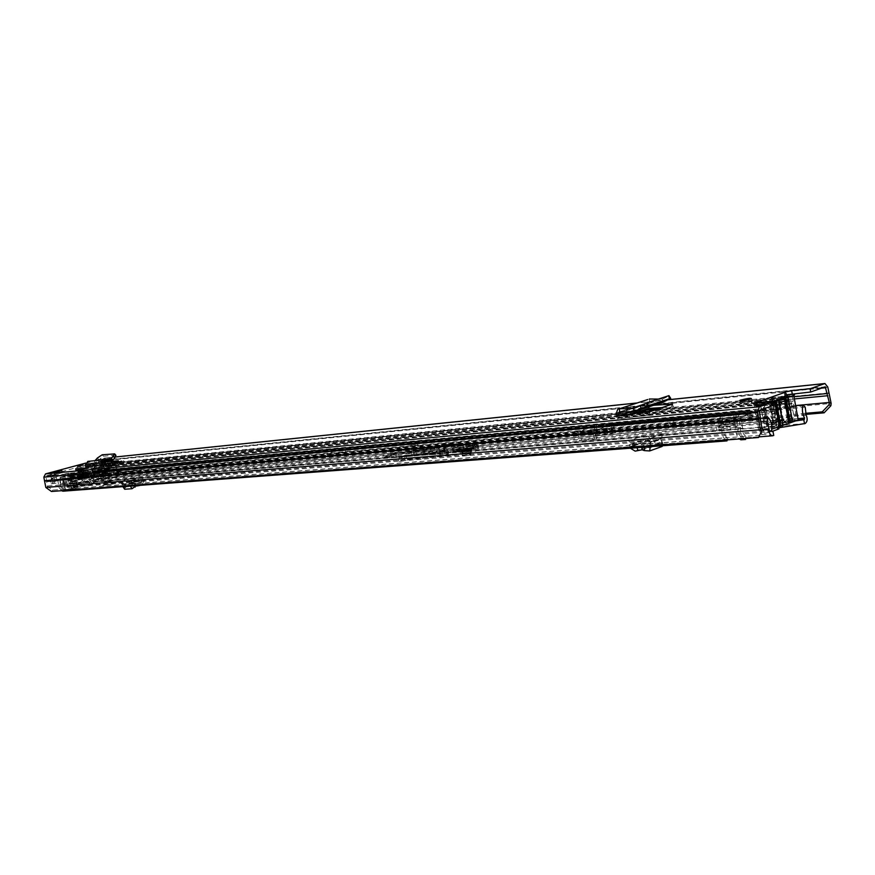 <?xml version="1.0" encoding="UTF-8"?>
<svg xmlns="http://www.w3.org/2000/svg" width="875" height="875" viewBox="0 0 875 875"><rect width="100%" height="100%" fill="white"/><g stroke="black" fill="none" stroke-linecap="round" stroke-linejoin="round"><path stroke-width="0.66" stroke-dasharray="4.38 3.28" d="M669.08 395.948L668.325 396.32L669.517 399.186M94.292 463.947L87.434 465.227L94.292 463.947L94.752 465.938L87.894 467.217L94.752 465.938M99.838 459.878L106.794 458.008L110.283 457.647L103.316 459.517M85.75 463.083L94.653 460.698M96.381 460.228L104.42 458.095L106.881 460.141L109.484 469.919L109.178 471.308L107.516 470.772L108.806 474.556L110.469 475.092L109.178 471.308M85.531 466.856L87.62 465.894L104.42 464.253M104.333 462.011L87.664 466.277L85.991 468.858L104.388 464.078M75.994 470.389L88.659 467.961M616.678 415.844L649.261 405.694L648.9 403.277L649.709 402.008L663.184 402.117M653.548 405.3L649.261 405.694L631.214 411.677M741.158 403.298C748.333 401.494 751.964 401.089 752.062 402.062L751.461 402.303C744.275 404.108 740.633 404.523 740.534 403.55L741.158 403.298M79.745 467.48L85.389 466.506L79.745 467.48M110.283 457.647L108.675 460.141L109.298 463.061L110.797 465.073L106.947 465.161L105.186 460.491L110.72 459.594L98.864 462.197L105.186 460.491L106.794 458.008M50.192 475.344L54.152 475.409L54.72 477.892L51.319 478.198L51.242 478.844L54.644 478.537L51.023 479.27L51.089 483.897L56.252 483.131L56.481 477.411L55.748 474.447L50.192 475.344L62.355 472.664L55.748 474.447L53.123 473.036M775.491 404.622L756.919 406.372L755.169 405.934L759.522 404.797L759.15 402.784M759.959 435.236L52.773 490.087L47.141 486.041L46.014 475.869L104.606 460.075L107.822 469.383L107.516 470.772M784.262 392.591L784.864 395.828L787.15 394.723M122.292 463.258L115.237 464.559L124.064 462.656L122.292 463.258L121.833 461.213M111.005 465.609L94.577 467.983L102.156 465.916L114.122 464.767L111.005 465.609L110.556 463.652L104.07 465.412L101.117 470.706L87.194 474.534L82.841 474.644L97.158 471.078L97.53 472.719L99.958 472.052L101.041 470.433L100.1 465.795L104.464 464.614L102.78 467.261L116.922 463.4L116.463 461.377M117.83 460.961L118.814 462.755L116.922 463.4M118.212 462.656L108.117 463.641M78.236 471.931L77.984 470.838L83.245 470.575L78.236 471.931L83.945 471.406L83.694 470.302L88.966 470.039L83.945 471.406M83.245 470.575L88.966 470.039M662.134 407.575L673.662 406.962L649.272 415.144L617.203 418.895L647.445 408.887M48.048 487.134L46.736 488.523M805.744 414.411L110.469 475.092M805.328 413.339L108.806 474.556M51.461 491.477L52.773 490.087M98.427 460.261L98.864 462.197M101.905 459.9L102.342 461.858M50.094 473.288L52.5 475.245L52.85 483.416L56.252 483.131M58.614 471.559L58.953 472.981M61.895 470.673L62.355 472.664M51.319 478.198L50.75 475.727M54.152 475.409L53.594 475.027M54.644 478.537L54.72 477.892M54.414 478.964L54.491 483.613M51.089 483.897L52.85 483.416M110.72 459.594L111.661 463.378L107.811 463.466L107.231 459.944M107.308 465.412L108.369 468.202L111.869 467.873L110.797 465.073M108.172 463.728L110.031 467.742L108.369 468.202M110.031 467.742L113.531 467.414L111.661 463.378M113.531 467.414L111.869 467.873M789.359 417.255C791.066 415.1 791.066 412.672 789.348 409.959L787.555 404.523L787.653 396.616L784.809 396.889L784.864 395.828L760.342 404.731L761.031 402.609M760.342 404.731L764.159 404.961L767.047 411.917L767.342 417.998C766.752 421.619 767.616 423.773 769.912 424.462L778.094 421.498M762.442 402.467L764.159 404.961L775.589 400.892M784.842 396.058L785.805 393.137M779.866 420.842L787.916 417.856M788.955 417.473L786.111 417.725C788.211 415.833 788.342 413.328 786.516 410.211L784.711 404.786L784.809 396.889L761.316 405.223L764.203 412.18L764.498 418.25C763.908 421.859 764.772 424.014 767.08 424.692L786.111 417.725M110.884 459.058L87.828 461.387L87.62 465.894L85.859 466.255M104.727 461.77L94.719 462.777L96.567 461.814L95.288 460.337L94.511 460.731L94.719 462.777L88.036 463.444L104.77 461.77M115.675 455.066L103.425 456.258L96.567 461.814L112.842 460.173M77.984 470.838L83.694 470.302M75.644 468.858L82.939 468.508M650.038 411.611L649.272 415.144M673.662 406.962L671.759 404.37M619.216 415.592L618.308 418.436L617.203 418.895M649.294 406.7L649.272 405.727M658.427 399.077L662.408 399.109L663.348 402.062M633.587 408.559L662.375 399.12L668.325 396.32M662.408 399.109L663.031 402.128L634.211 411.644M649.327 399.011L649.709 402.008L619.741 411.819M646.877 405.913L646.472 403.364L647.784 399.514M616.798 415.702L648.67 405.748M775.031 402.139L773.938 402.587C766.938 405.191 748.322 407.247 754.228 404.775L760.058 403.036L764.597 427.525L758.778 429.319C756.809 431.069 761.152 431.014 771.794 429.166M764.597 427.525L778.673 421.892C785.575 419.792 792.017 418.742 798 418.742M776.792 422.997L772.319 398.716L787.216 394.877M780.708 425.37L786.866 423.478L785.127 422.68L791.897 420.153L787.434 395.817L765.494 401.319L767.419 402.008L760.517 404.447L764.072 404.108L770.973 401.658L773.664 405.147L779.581 403.812L780.336 399.766M771.903 426.573L773.073 421.509L772.516 420.536L778.947 419.333L781.692 422.931L770.558 425.348C768.523 426.223 768.972 426.639 771.903 426.573L765.089 429.122L768.644 428.827L778.225 425.841M767.309 426.53L762.781 402.084L760.058 403.036M772.319 398.716L769.65 399.656L774.145 423.992M785.127 422.68L782.567 419.442L779.559 403.047M782.567 419.442L783.431 420.208L782.666 420.591L776.705 421.608L773.664 405.147M762.781 402.084L769.65 399.656M781.692 422.931L789.502 420.35M789.928 420.317L791.897 420.153M775.578 426.245L776.705 421.608M764.072 404.108L768.644 428.827M773.073 421.509L770.12 405.486L767.419 402.008M760.517 404.447L765.089 429.122M777.153 398.562L776.016 403.386L769.628 404.906L770.12 405.486M788.353 420.448L783.902 396.167M776.016 403.386L778.947 419.333M414.903 447.388L399.427 450.505L329.766 456.553L327.655 456.039C331.953 454.245 337.892 452.845 345.472 451.839L415.352 445.594C418.053 445.375 418.895 445.594 417.889 446.239L414.903 447.388M414.367 444.795L398.891 447.923L329.252 454.103L327.13 453.6C331.428 451.817 337.367 450.428 344.958 449.411L414.816 443.034C417.517 442.816 418.359 443.013 417.353 443.658L414.367 444.795M595.284 435.433L610.477 434.131L609.427 428.772L610.881 424.911L613.452 423.992L594.628 430.806L574.777 432.272L596.345 425.567L594.234 430.128L595.284 435.433L612.38 433.486L611.341 428.127L596.148 429.494L614.075 427.241L595.208 433.759L575.422 435.509L596.258 429.198M744.133 438.616C741.42 436.012 740.217 432.272 740.534 427.394L739.222 420.886C737.822 417.495 738.183 415.023 740.283 413.47L748.967 410.386L79.012 472.303L85.553 475.694L93.264 474.895L106.575 471.198L101.992 471.559L103.272 470.827L106.236 465.741L110.688 463.641L111.136 465.609L103.458 467.305L100.505 472.38L98.831 473.714L91.831 474.338L93.352 473.025L96.272 467.523L103.786 465.478L105.602 472.052L105.295 477.498L106.433 479.041L775.556 422.866C777.82 418.819 777.864 414.367 775.688 409.511L106.881 470.75C108.719 473.714 108.566 476.481 106.433 479.041M116.353 470.269C109.659 471.253 104.398 472.522 100.592 474.053L124.655 472.259L136.828 469.777L140.667 468.42L139.366 468.169L116.353 470.269L116.812 472.27L141.137 470.477L125.125 474.327L101.052 476.066C104.858 474.523 110.108 473.255 116.812 472.27M102.375 471.417L102.441 473.539L107.034 473.189L93.723 476.897L86.341 477.903L79.833 474.523L76.147 475.169L75.688 473.167L71.509 473.55L74.342 472.784L66.588 473.495L74.266 476.7L91.383 472.38L93.198 468.508L94.653 469.656M102.823 473.397L104.738 471.997L107.702 466.9L111.136 465.609M748.967 410.386L751.384 411.009L757.98 416.336L775.972 409.828L779.756 400.903L781.572 398.803L790.158 395.806C792.192 396.211 793.166 398.103 793.067 401.483L794.15 407.827C796.327 412.738 796.283 417.233 794.041 421.312L789.381 421.706C791.634 417.637 791.678 413.153 789.502 408.242L788.419 401.931C788.517 398.552 787.544 396.659 785.509 396.266L771.706 397.622C773.741 398.016 774.714 399.897 774.616 403.244L775.688 409.511M731.084 418.447L752.062 413.973C754.425 412.694 752.795 412.278 747.173 412.716L690.692 417.867C682.019 418.873 675.194 420.361 670.239 422.33C668.183 423.456 669.616 423.839 674.538 423.467L731.084 418.447L731.686 421.662L675.128 426.573C670.206 426.934 668.773 426.541 670.83 425.403C675.784 423.423 682.598 421.936 691.283 420.941L747.775 415.898C753.397 415.472 755.027 415.898 752.664 417.189L731.686 421.662M740.906 416.784L736.225 417.2L737.887 428.641C737.723 432.589 738.828 435.225 741.191 436.548L745.872 436.188C743.509 434.853 742.405 432.217 742.569 428.247L740.906 416.784L749.798 413.634L756.219 419.005L758.592 419.606L776.573 413.055L778.378 410.955L782.173 402.019L790.453 399.066L793.822 415.22L792.706 418.742L788.047 419.147L789.381 421.706M78.52 472.391L75.688 473.167M592.134 430.97L592.736 434.044L577.544 435.356L576.942 432.316M740.283 413.47L735.492 413.908L735.777 418.939L722.127 420.142L722.455 418.425L736.225 417.2L735.612 413.897C733.502 415.45 733.141 417.911 734.541 421.291L735.853 427.777C735.536 432.655 736.739 436.384 739.452 438.966M741.191 436.548L740.884 439.819M745.872 436.188L745.653 438.495M792.706 418.742L794.041 421.312M788.047 419.147L789.108 413.514L785.4 396.277C787.248 396.561 788.244 398.267 788.353 401.384L774.78 402.686L774.67 405.081L788.244 403.802L788.353 401.384M93.198 468.508L95.823 465.566L103.611 463.488L106.083 466.9L106.881 470.75M74.342 472.784L82.239 476.175L98.372 471.745L101.992 466.145L104.464 464.592M107.023 465.992L106.575 464.034L110.688 463.641M790.355 399.087L771.903 400.87L772.855 402.106L772.734 404.512L786.319 403.222L785.127 396.342L789.775 395.883M774.78 402.686C774.67 399.58 773.686 397.895 771.827 397.611L775.294 414.739L774.233 420.328L775.556 422.866M774.233 420.328L105.295 477.498M106.444 464.078L106.881 466.014M70.262 474.753L69.442 476.547L75.152 478.866L91.831 474.338L91.383 472.38L98.372 471.745M727.07 439.917L727.3 437.631L63.23 489.191L60.528 484.466L59.347 477.564L67.233 475.442L69.442 476.547M71.509 473.55L71.969 475.541L75.655 474.895L82.13 478.264L98.831 473.714M61.644 490.7L58.975 487.364L57.783 480.091C56.634 478.078 57.006 476.569 58.888 475.584L66.588 473.495M725.55 440.027C722.837 437.467 721.634 433.77 721.952 428.936L720.65 422.494C719.261 419.147 719.611 416.708 721.722 415.166L58.888 475.584M63.23 489.191L62.88 491.192M727.3 437.631C724.927 436.319 723.833 433.705 723.997 429.778L721.722 415.166L735.492 413.908C733.523 415.242 733.086 417.55 734.18 420.831L734.923 424.244L729.783 426.103L716.111 427.252L721.263 425.403L734.923 424.244M721.263 425.403L720.519 422.023C719.425 418.764 719.862 416.478 721.842 415.155L722.345 418.436L59.347 477.564M71.969 475.541L76.147 475.169M82.173 476.186L75.239 476.809L75.688 478.778L82.633 478.177M81.353 476.066L74.266 476.7L73.456 478.483L80.544 477.87M99.039 471.22L91.886 471.877L93.352 473.025L100.505 472.38M103.698 465.5L771.903 400.87L771.312 397.709L740.02 400.794M729.783 426.103L730.406 429.406L735.536 427.536C737.384 426.278 737.8 424.113 736.772 421.05L735.777 418.939M722.127 420.142L723.111 422.231C724.139 425.272 723.723 427.427 721.875 428.673L716.734 430.533L716.111 427.252M730.406 429.406L716.734 430.533M788.244 403.802L788.791 404.764L793.603 403.036L780.041 404.316L775.217 406.033L774.67 405.081M786.319 403.222C786.428 406.142 787.336 407.728 789.064 408.013L794.183 406.197L793.603 403.036M794.183 406.197L780.62 407.455L775.491 409.248L772.734 404.512M780.62 407.455L780.041 404.316M578.102 435.247L593.502 434.12L578.134 435.236M577.533 432.316L580.256 434.787L581.317 440.136L579.37 440.792L578.32 435.433M593.502 434.12L594.562 439.534L596.509 438.867L595.448 433.464L592.714 430.97M596.509 438.867L581.317 440.136M594.562 439.534L579.37 440.792M596.148 429.494L597.188 434.787M610.477 434.131L612.38 433.486M85.083 473.08L86.242 478.155L85.083 473.08L87.817 472.292L82.852 473.452L84.022 478.516L93.592 475.88L86.844 477.4L85.684 472.347L81.681 473.353L82.37 473.244L83.541 478.297L78.291 479.686L77.58 474.556L79.898 474.108L78.619 474.436L79.789 479.511L71.892 481.808L79.089 480.091L81.9 479.106L80.741 474.053L81.911 479.117L80.73 474.031L77.919 474.994L80.434 474.272M86.844 477.4L84.252 478.275L83.092 473.222L82.338 473.255L83.541 478.297M91.962 469.033L70.295 474.906L91.962 469.033M86.45 478.089L84.897 473.058L82.852 473.452M71.925 483.678L60.189 484.652L60.681 482.934L72.406 481.95L71.925 483.678L72.931 487.069L76.147 488.698L77.973 484.641L74.561 480.594L75.239 478.166L79.012 477.148L83.092 481.141L104.333 475.256L93.275 475.814L70.941 481.972L83.092 481.141M76.147 488.698L64.389 489.606L68.556 485.406L63.481 482.519L75.228 481.534M77.963 484.608L68.469 485.002M118.048 470.925L118.606 474.348L116.583 477.4L104.595 478.417L106.608 475.398L106.061 472.008L118.048 470.925L116.244 467.261L104.267 468.387L103.906 466.758L102.156 465.916M109.495 477.641L108.128 471.614L108.544 469.82L109.561 468.738L112.995 467.808L114.527 469.58L114.352 470.728L102.386 471.822L102.561 470.684L101.041 468.923L97.617 469.853L96.195 472.697L97.552 478.658L109.495 477.641L105.777 479.292L93.855 480.288L97.552 478.658M114.122 464.767L115.883 465.609L116.244 467.261M115.883 465.609L103.906 466.758M60.681 482.934L60.222 480.441L71.958 479.423L71.553 477.75L72.8 476.066L76.027 475.18L75.567 473.178L82.228 471.362L78.302 471.723L71.652 473.539L75.567 473.178M71.958 479.423L72.406 481.95M80.423 474.283L81.594 479.358L86.242 478.155M84.022 478.516L86.067 478.122M84.252 478.275L83.038 473.244M83.508 478.319L84.197 478.308M78.827 474.392L79.986 479.467L81.058 479.172L78.739 479.631M76.202 480.331L75.042 475.256L78.619 474.436M78.488 479.609L77.317 474.545L74.222 475.475L75.392 480.55M83.092 473.222L84.853 472.577L86.013 477.619M70.941 481.972L69.355 475.07L91.7 468.989L93.275 475.814M103.414 478.297L102.025 472.216L103.753 475.606L103.414 478.297L104.595 478.417M92.411 476.306L93.855 480.288M95.134 475.552L93.723 469.394L93.111 471.023L92.641 468.967L93.57 468.716L91.7 468.989M94.577 467.983L93.723 469.394L93.57 468.716M104.267 468.387L106.061 472.008M93.231 479.861L105.153 478.855L104.333 475.256M101.992 474.502L101.609 472.861L106.291 472.5L94.434 475.825L87.686 476.689L88.069 478.352L101.992 474.502L106.542 474.086L105.514 472.773M87.686 476.689L101.609 472.861M117.436 475.322L117.009 471.712L115.795 471.012L116.484 475.88L120.838 475.027L118.18 475.737L117.086 470.936L115.402 471.089M74.43 482.409L75.556 487.287L77.219 487.167L76.092 482.278L73.445 482.989L73.227 483.831L76.552 483.558L77.208 486.413L73.872 486.675L75.556 487.287M73.872 486.675L73.227 483.831M87.194 474.534L82.228 471.362M105.153 478.855L105.777 479.292M114.352 470.728L113.323 474.775L116.583 477.4M71.291 482.136L68.348 478.658L80.117 477.63M75.042 475.256L74.222 475.475M85.684 472.347L84.853 472.577M76.027 475.18L72.111 475.53L76.355 474.37L68.513 475.081L71.542 476.886L71.072 474.841L69.234 475.136L70.831 482.038M71.072 474.841L92.641 468.967M71.094 482.07L69.508 475.158M106.608 475.398L118.606 474.348M108.128 471.614L96.195 472.697M112.941 467.819L100.975 468.934M97.617 469.853L109.561 468.738M94.434 475.825L92.619 477.936L88.069 478.352M116.484 475.88L118.18 475.737M102.834 468.661L98.864 469.033L97.158 471.078L101.117 470.706M100.1 465.795L104.07 465.412M99.925 466.823L98.864 469.033M110.556 463.652L106.728 464.023M113.323 474.775L103.753 475.606M78.728 477.203L63.492 479.194L75.239 478.166M72.931 487.069L61.195 487.998L64.389 489.606M60.189 484.652L61.195 487.998M68.513 475.081L61.064 477.116L72.8 476.066M78.302 471.723L80.839 473.966L84.766 473.605M63.492 479.194L62.814 481.6L63.481 482.519M63.984 482.683L65.417 488.862M61.064 477.116L59.828 478.778L60.222 480.441M70.131 475.103L71.717 482.016M68.348 478.658L66.959 478.242M81.058 479.172L79.898 474.108M79.581 474.162L80.752 479.227M92.695 468.967L93.166 471.166L101.041 470.433L102.517 467.228M97.53 472.719L80.916 477.269L79.483 476.372L71.684 477.061L73.38 477.925L92.411 472.741L93.166 471.166M71.127 474.841L71.597 476.875L79.483 476.372M80.861 479.391L79.691 474.316L80.85 479.402M83.88 473.167L85.05 478.242M81.966 473.539L83.125 478.603M108.544 469.82L96.611 470.914M113.488 468.016L101.522 469.131M117.086 470.936L118.836 470.739L119.908 475.475M120.838 475.027L120.411 471.406L118.836 470.739M77.219 487.167L77.963 487.145L76.902 482.475L76.552 483.558M76.869 482.398L76.092 482.278M77.963 487.145L74.441 487.298M83.639 476.536L83.256 474.884L80.839 473.966M114.527 469.58L102.561 470.684M63.077 479.653L74.823 478.636M74.561 480.594L62.814 481.6M71.652 473.539L72.111 475.53M59.828 478.778L71.553 477.75M76.355 474.37L69.07 475.191M79.209 476.055L76.923 474.48M83.103 478.581L81.933 473.517M83.048 473.419L84.219 478.483M76.584 483L77.744 487.047M116.911 469.667L104.934 470.772M116.473 482.191L113.247 483.973L109.353 482.77L116.473 482.191L102.43 485.428L109.353 482.77M88.025 485.297L81.736 486.347L88.025 485.297M469.919 454.934C465.117 456.181 462.612 456.498 462.416 455.886L463.531 455.438C468.322 454.202 470.816 453.884 471.012 454.497L469.919 454.934M71.236 486.227L69.945 485.92L90.88 480.112L89.338 478.023L88.703 474.917C89.895 472.598 89.327 471.144 86.997 470.542L69.573 475.256C67.408 476.864 67.419 478.494 69.617 480.156L70.416 483.252L69.88 485.625L68.666 486.019L70.82 488.764L71.794 488.688L71.236 486.227L67.386 487.342L66.795 482.42L64.389 479.084L63.219 481.228L760.473 421.739M795.605 405.672L95.517 470.575L94.861 474.688L96.37 479.292L92.181 480.408L92.739 482.847L91.744 482.923L88.047 478.133L87.413 475.027C88.605 472.719 88.036 471.264 85.706 470.662L68.294 475.377C66.128 476.973 66.15 478.603 68.337 480.266L69.136 483.361L68.6 485.723M92.739 482.847L93.417 482.705L92.859 480.277M95.517 470.575L97.409 471.855L98.055 476.678C99.378 478.898 99.006 480.583 96.928 481.731L93.417 482.705M778.925 428.87L777.186 428.345L778.728 427.809M773.741 435.444L761.491 434.23L772.516 431.277M71.061 486.325L71.63 488.786L67.539 489.88C65.428 489.606 64.498 488.283 64.783 485.887L63.219 481.228M120.334 481.512L121.877 484.006L128.406 481.819L127.827 479.27L120.334 481.512L131.316 480.32L132.584 482.716L143.806 479.566L144.069 480.998L141.652 485.133L140.777 485.286M128.406 481.819L133.416 480.408L143.806 479.566M121.877 484.006L128.975 483.448L129.369 480.791M132.584 482.716L128.975 483.448M648.08 439.02L650.475 442.236L645.006 443.33L636.333 444.106L635.6 440.322L648.08 439.02L663.458 433.628L662.058 433.552L661.894 437.38L646.942 438.495L647.423 440.541C648.397 443.581 650.158 445.025 652.684 444.894L655.419 444.38L654.434 440.672L651.7 441.197L650.387 440.114L649.895 438.058L646.22 434.766L628.622 440.891L632.319 444.216L632.811 446.294L634.134 447.398L641.594 445.955L644.995 447.081M636.333 444.106L629.355 444.653L646.942 438.495M650.475 442.236L662.55 437.97L663.458 433.628M661.894 437.38L662.55 437.97M83.136 483.197L89.403 482.147L83.136 483.197M462.842 452.113C467.644 450.866 470.137 450.548 470.323 451.15L469.23 451.587C464.428 452.823 461.923 453.152 461.738 452.55L462.842 452.113M112.12 480.419L103.983 482.311L108.237 480.736L112.12 480.419L110.491 481.742L108.314 481.075L104.048 482.606L112.197 480.758M127.827 479.27L132.836 477.859L130.878 483.328L125.552 484.291L123.058 486.631M131.316 480.32L143.227 476.995L132.836 477.859M771.761 431.244L760.736 430.161L768.042 428.597L778.181 424.823L776.442 424.32L787.675 422.122M790.191 421.75L795.277 420.984M92.181 480.408L90.88 480.112M635.6 440.322L628.622 440.891M662.058 433.552L646.22 434.766M760.736 418.305L64.389 479.084M805.219 407.181L97.409 471.855M778.181 424.823L778.641 427.328M768.042 428.597L768.797 432.677M138.775 480.998L138.195 478.428M131.228 480.878L141.608 480.047L143.227 476.995M141.608 480.047L141.258 482.519L139.202 482.88L139.573 485.373M136.325 485.625L135.68 483.503L139.202 482.88M134.302 485.778L133.787 484.98L135.68 483.503L125.552 484.291L126.328 486.817L125.234 484.444L135.341 483.667L136.227 485.636M133.787 484.98L132.431 485.92M124.381 488.994L125.169 487.856L123.791 485.745M136.412 486.052L126.328 486.817L125.169 487.856M133.416 480.408L133.667 481.83L131.261 485.92L129.216 486.281L128.822 483.689M129.216 486.281L126.284 486.817M653.909 437.927L653.188 434.186M662.616 445.747L659.236 443.691L658.777 439.873L654.434 440.672M659.291 443.68L655.419 444.38M642.141 449.783L659.236 443.691L659.258 439.939L641.594 445.955L641.769 447.333M661.227 444.555L661.741 441L659.258 439.939L642.108 446.009L642.119 447.3M661.741 441L662.747 442.827L652.531 446.512M637.087 447.683L636.869 446.884M629.355 444.653L630.383 448.197M444.675 449.859L443.702 445.123L439.786 446.392L444.073 444.423L443.702 445.123L445.408 444.795L446.381 449.531L439.731 451.413L411.895 454.617C402.248 456.192 396.998 456.498 396.134 455.525L384.727 457.384L393.684 457.658L423.642 454.978L448.383 453.939L440.289 455.853L404.567 459.342L398.508 460.983C397.709 461.923 400.859 461.562 407.947 459.9L460.305 454.344L475.869 451.128L478.997 449.903L477.805 448.963L464.341 449.072L453.206 451.872L452.397 447.912L462.547 445.156L450.887 446.327L443.297 448.164L449.553 446.458L439.983 447.344L440.333 451.281M458.752 448.328C467.228 445.627 480.791 444.555 471.734 447.333C463.105 450.089 449.597 451.106 458.752 448.328M460.173 450.702C452.331 453.086 463.914 452.233 471.297 449.87C479.073 447.475 467.436 448.372 460.173 450.702M461.912 452.156C468.3 450.527 471.581 450.111 471.778 450.909L470.181 451.544C463.772 453.173 460.48 453.589 460.283 452.791L461.912 452.156M446.381 449.531L454.191 449.334L444.106 452.08L455.164 449.312L454.18 444.533L451.172 444.642L450.712 445.452L459.211 444.642L459.397 445.517M464.341 449.072L463.269 445.211L452.397 447.912M455.164 449.312L463.356 449.105L453.206 451.872M387.844 456.52L385.197 456.761L384.869 457.516L390.152 454.475L393.028 454.486L393.684 457.658M387.537 456.148L385.591 457.067M390.972 454.77L391.333 455.273L395.675 453.316L396.134 455.525M396.058 452.747L394.833 452.845L395.292 452.255L396.058 452.747C398.234 453.195 403.288 452.758 411.228 451.434L415.756 450.778L416.423 453.972M454.191 449.334L453.206 444.555L444.73 444.292L453.206 444.555M449.837 444.773L440.125 445.703L439.808 446.491L449.378 445.583L452.506 444.062M449.378 445.583L449.553 446.458M450.887 446.327L450.712 445.452M463.356 449.105L462.547 445.156M466.933 449.006L466.255 445.681L463.564 445.288M477.805 448.963L477.127 445.627L466.255 445.681L466.955 449.006M404.567 459.342L405.07 455.984L401.548 456.061C398.289 457.341 399.798 457.319 406.077 455.995L459.9 450.166L460.305 454.344M407.947 459.9L406.087 456.564C403.419 457.297 396.878 458.095 399.23 457.231L401.308 456.564L402.413 459.736M394.811 452.845L390.513 453.698L390.152 454.475M385.197 456.761L390.513 453.698L444.161 449.837C450.341 449.444 448.623 450.177 439.031 452.014L404.491 455.481M459.9 450.166C469.142 449.225 483.164 444.916 476.405 445.112L463.159 445.233M453.469 444.03L459.637 443.822L460.217 444.347L454.18 444.533M406.077 455.995L406.087 456.564M401.548 456.061L439.611 452.528L440.289 455.853M398.508 460.983L399.23 457.231L404.567 455.47L439.108 452.003L439.611 452.528L447.705 450.625L448.383 453.939M451.172 444.642L459.528 443.844L459.211 444.642L460.119 444.467L459.637 443.822L453.589 444.008M460.141 452.069C457.395 452.244 457.122 451.894 459.32 451.03L471.242 448.514L473.594 448.689C471.625 450.012 467.141 451.139 460.141 452.069M462.536 451.303L470.006 449.586L468.88 449.269L461.42 450.986L462.536 451.303M469.787 453.72L462.328 455.448L470.914 454.048L469.787 453.72M668.238 399.777L637.033 403.014M104.42 458.095L115.445 456.958L104.081 458.161M759.97 410.178L46.014 475.869M825.169 386.838L104.53 460.086M102.78 467.261L85.991 468.858M756.919 406.372L756.306 403.058M761.753 427.47L47.141 486.041L45.817 487.43M795.594 405.573L107.822 469.383L109.484 469.919L831.152 403.43M829.008 393.312L107.822 463.881M828.844 392.886L107.68 463.619M827.783 387.045L106.881 460.141M794.38 398.934L106.706 465.347M793.986 396.769L106.017 464.078M821.505 388.15L105.23 460.589M760.648 420.241L46.353 481.797M760.648 417.659L46.419 480.277M759.511 411.545L45.587 476.689M56.481 477.411L53.08 477.717M55.902 474.939L52.5 475.245M56.208 479.609L52.806 479.905M55.989 480.036L52.587 480.331M50.673 482.103L54.075 481.808M55.836 481.327L52.434 481.622M105.809 463.4L109.298 463.061M105.262 460.994L108.741 460.644M107.472 462.952L110.961 462.612M110.414 460.184L106.925 460.545M106.947 465.161L110.436 464.822M111.3 463.127L107.811 463.466M113.127 465.653L109.637 465.992M107.975 466.441L111.464 466.113M780.478 399.164L787.653 396.616M784.711 404.786L787.555 404.523M786.516 410.211L789.348 409.959M767.506 424.605L770.35 424.364M764.498 418.25L767.342 417.998M764.203 412.18L767.047 411.917M90.245 464.341L90.705 466.331M89.239 464.614L89.698 466.605M93.286 464.22L93.745 466.211M117.709 462.219L118.038 463.673M116.67 462.416L117.02 463.947M120.816 461.497L121.275 463.542M99.575 463.05L100.023 465.052M85.597 464.811L104.147 462.788M97.409 457.986L98.689 459.462M102.189 454.77L103.469 456.247M113.892 453.523L115.183 455.011M616.416 413.208L646.472 403.364L648.9 403.277L622.978 411.775M643.814 416.117L642.808 413.077M671.223 404.545L671.913 406.7M398.891 447.923L399.427 450.505M593.808 426.475L102.605 471.352M575.652 432.48L86.373 475.814M124.655 472.259L125.125 474.327M574.777 432.272L85.553 475.694M86.614 475.748L87.073 477.75M594.595 425.72L103.272 470.827M104.738 471.997L778.378 410.955L776.683 409.008L613.452 423.992M107.702 466.9L781.441 402.861L779.756 400.903L106.236 465.741M611.669 424.156L596.345 425.567L596.969 428.772M775.972 409.828L612.795 424.736M610.881 424.911L595.689 426.3M757.98 416.336L594.628 430.806M84.744 477.498L756.219 419.005L757.05 416.095L593.633 430.598M758.592 419.606L595.208 433.759M776.573 413.055L613.364 427.667M781.572 398.803L650.048 411.6M634.331 413.131L107.931 464.384M591.85 430.762L576.538 432.119M79.833 474.523L750.542 413.919L751.384 411.009L80.653 472.708M594.377 429.363L103.064 473.331M782.173 402.019L108.38 466.364M749.58 413.678L78.98 474.392M576.231 435.411L86.833 477.816M739.222 420.886L734.541 421.291M740.534 427.394L735.853 427.777M742.569 428.247L737.887 428.641M740.644 418.633L735.962 419.048M793.067 401.483L788.419 401.931M794.15 407.827L789.502 408.242M792.783 409.872L788.123 410.288M791.186 400.488L786.538 400.936M739.55 400.838L658.339 408.844M642.622 410.386L103.25 463.553M103.688 464.8L95.823 465.566M774.616 403.244L106.083 466.9M774.309 411.545L105.602 472.052M772.723 402.259L104.409 466.331M103.458 467.305L95.594 468.048L94.139 466.9L101.992 466.145M76.464 473.102L68.698 473.812L67.889 475.595L75.655 474.895M82.239 476.175L82.698 478.155M98.306 471.767L98.766 473.736M720.65 422.494L57.783 480.091M721.952 428.936L58.767 483.995M723.997 429.778L60.528 484.466M722.072 420.262L59.073 478.691M104.136 466.769L96.272 467.523M74.802 474.775L67.036 475.475M87.773 475.519L88.233 477.509M92.105 475.136L92.564 477.137M93.264 474.895L93.723 476.897M106.192 471.33L106.652 473.32M106.466 471.177L106.914 473.167M102.102 471.581L102.561 473.561M96.414 472.183L96.862 474.152M101.784 474.283L102.244 476.306M139.366 468.169L139.836 470.214M747.173 412.716L747.775 415.898M690.692 417.867L691.283 420.941M674.538 423.467L675.128 426.573M720.519 422.023L734.18 420.831M721.514 424.113L735.175 422.942M723.111 422.231L736.772 421.05M735.536 427.536L721.875 428.673M772.855 402.106L786.428 400.805M775.873 409.172L789.458 407.925M788.867 404.742L775.294 406.011M594.048 430.795L594.65 433.869L758.034 419.727M613.288 424.375L613.889 427.416M611.373 424.55L611.964 427.591M596.181 425.939L596.772 428.947M594.3 426.114L594.891 429.122M575.072 432.48L575.673 435.52M595.448 433.464L580.256 434.787M594.234 430.128L609.427 428.772M329.252 454.103L329.766 456.553M344.958 449.411L345.472 451.839M414.816 443.034L415.352 445.594M93.516 475.902L91.952 469.066M70.295 474.906L71.892 481.808L70.328 474.884M91.634 469.087L93.209 475.923M81.681 473.353L82.841 478.406M87.817 472.292L88.977 477.356M70.766 474.841L72.362 481.742M79.089 480.091L77.919 474.994M81.145 474.162L82.316 479.238M79.997 479.817L78.827 474.731M86.691 472.577L87.85 477.652M92.87 468.781L94.434 475.617M97.191 479.358L109.134 478.352M106.05 472.456L106.433 474.108L92.477 477.969L92.094 476.306M94.095 468.442L102.036 467.688M119.864 470.783L116.473 471.089M73.445 482.989L76.748 482.716M99.958 472.052L92.411 472.741M73.675 477.881L81.156 477.225M93.166 470.827L101.106 470.083M117.644 474.491L121.045 474.195M120.411 471.406L117.009 471.712M120.892 474.95L119.952 470.816M112.678 483.897L102.747 485.231M70.82 488.764L91.744 482.923M805.164 423.522L96.928 481.731M773.052 435.695L68.031 489.792M70.252 486.314L91.186 480.495M772.122 431.572L67.463 487.331M798.098 420L792.345 420.492M788.462 420.82L96.37 479.292M806.17 415.209L98.055 476.678M762.77 429.548L64.783 485.887M797.989 418.644L792.105 419.147M791.722 419.18L96.556 478.45M771.641 430.445L66.916 486.675M781.802 423.008L782.25 425.436M761.064 430.73L761.819 434.809M68.666 486.019L89.589 480.211M89.338 478.023L88.047 478.133M90.814 479.817L89.523 479.927M88.703 474.917L87.413 475.027M86.647 470.608L85.367 470.728M69.573 475.256L68.294 475.377M69.617 480.156L68.337 480.266M70.416 483.252L69.136 483.361M131.48 482.311L141.87 481.48M122.642 483.492L121.428 481.13M130.878 483.328L141.258 482.519M131.261 485.92L141.652 485.133M133.667 481.83L144.069 480.998M632.319 444.216L649.895 438.058M632.811 446.294L650.387 440.114M645.006 443.33L645.236 439.447M661.938 445.802L662.342 443.013M634.134 447.398L651.7 441.197M635.13 451.128L652.684 444.894M629.847 446.72L647.423 440.541M104.967 482.442L110.655 481.688M110.217 481.72L104.541 482.475M103.819 485.144L113.75 483.809M461.727 451.259C468.114 449.641 471.406 449.225 471.592 450.023L469.995 450.647C463.597 452.277 460.294 452.692 460.097 451.894L461.727 451.259M470.323 449.936C477.608 448.022 465.303 448.963 461.125 450.636C453.797 452.55 466.08 451.631 470.323 449.936M459.342 448.963C468.661 446.6 473.452 445.988 473.725 447.136L471.395 448.044C462.055 450.417 457.253 451.03 456.969 449.881L459.342 448.963M471.625 449.159C462.284 451.533 457.483 452.145 457.198 450.997L459.572 450.067C468.88 447.705 473.681 447.103 473.944 448.252L471.625 449.159M476.405 445.112L478.308 446.545L475.18 447.759L459.616 450.986L406.142 456.75M439.731 451.413L439.064 448.175L415.756 450.778L415.286 450.264L410.944 450.887L411.895 454.617M439.666 448.055L438.594 447.65L439.873 447.409M444.577 448.022L445.386 451.938M453.688 447.77L454.497 451.73M391.453 455.864L391.333 455.273L388.522 456.4M395.292 452.255C397.523 452.714 402.73 452.266 410.911 450.898L438.528 447.672L439.994 447.355L439.786 446.392L439.983 447.344M444.511 451.938L443.713 448.022M460.403 445.222L460.305 444.391L460.48 445.266M453.611 451.73L452.802 447.77M444.817 453.906L444.128 450.614L447.409 450.253L439.031 452.014M444.161 449.837L444.128 450.614L440.398 451.073L441.077 454.366M424.769 455.055L424.091 451.817L440.398 451.073L440.803 450.264M424.495 451.008L424.091 451.817L422.964 451.741L423.642 454.978M414.367 455.755L413.7 452.539L422.964 451.741L423.478 450.942M413.7 451.795L413.7 452.539L410.506 452.988L411.173 456.203M396.539 457.516L395.883 454.333L410.506 452.988L410.834 452.2M396.2 453.556L395.883 454.333L393.028 454.486L393.455 453.698M415.209 450.275L438.528 447.672M444.73 444.292L444.073 444.423M751.461 398.836L752.062 402.062M84.93 464.538L85.389 466.506M754.655 403.123L755.169 405.934M784.47 392.591L784.984 395.391M668.347 399.733L637.197 402.959M825.267 386.816L104.606 460.075M50.269 475.333L53.659 475.016M767.08 424.692L769.912 424.462M77.536 466.2L77.963 468.081M740.042 400.914L740.534 403.55M96.086 463.334L96.545 465.325M87.434 465.227L87.894 467.217M123.605 460.611L124.064 462.656M114.8 462.634L115.237 464.559M118.814 462.755L118.355 460.731M672.941 405.453L672.503 404.075M618.308 418.436L630.558 414.389M649.239 402.183L619.784 411.808M616.7 415.833L646.866 405.902M647.686 399.591L617.652 409.358M758.778 429.319L754.228 404.775M779.745 403.758L781.812 399.284M766.938 426.803L762.409 402.336M776.431 423.281L771.947 398.978M783.147 420.383L780.062 403.627M775.348 404.677L774.889 402.205M768.25 425.808L763.744 401.417M777.689 422.308L773.227 398.07M769.388 405.027L765.494 401.319M772.855 420.372L770.558 425.348M783.431 420.208L786.866 423.478M772.516 420.536L769.628 404.906M575.433 432.523L86.188 475.858M757.772 416.38L594.42 430.85M749.514 410.277L79.012 472.303M592.495 431.014L577.314 432.359M749.798 413.634L79.177 474.359M575.663 435.52L86.341 477.903M790.158 395.806L785.509 396.266M790.453 399.066L785.805 399.514M771.706 397.622L740.009 400.75M739.484 400.805L658.514 408.778M642.808 410.331L103.611 463.488M772.002 400.848L103.786 465.478M81.987 476.23L75.009 476.842M82.13 478.264L75.152 478.866M74.823 472.697L67.069 473.408M74.998 474.742L67.233 475.442M106.575 471.198L107.034 473.189M101.992 471.559L102.441 473.539M82.983 475.628L83.431 477.608M100.592 474.053L101.052 476.066M140.667 468.42L141.137 470.477M752.062 413.973L752.664 417.189M670.239 422.33L670.83 425.403M771.827 397.611L785.4 396.277M772.111 400.838L785.695 399.525M789.064 408.013L775.491 409.248M788.791 404.764L775.217 406.033M591.861 430.784L592.495 434.033M613.452 424.036L614.075 427.241M574.788 432.283L575.422 435.509M577.894 432.25L593.075 430.905M327.13 453.6L327.655 456.039M417.353 443.658L417.889 446.239M92.017 469.033L93.592 475.88M77.131 474.611L78.291 479.686M93.767 480.298L105.689 479.303M116.419 477.422L104.442 478.428M75.994 488.72L64.236 489.628M79.012 477.148L67.244 478.188M80.653 474.141L81.823 479.216M114.461 464.691L102.495 465.839M112.995 467.808L101.041 468.923M106.542 474.086L92.619 477.936M118.803 470.739L115.795 471.012M77.788 487.167L75.108 487.375M83.223 476.284L82.841 474.644M68.633 475.07L76.486 474.348M81.998 473.441L83.158 478.494M106.291 472.5L106.575 473.747M77.973 487.123L76.902 482.475M73.38 477.925L80.916 477.269M89.403 482.147L89.972 484.597M470.323 451.15L471.012 454.497M758.942 436.855L67.539 489.88M772.198 431.572L67.386 487.342M776.442 424.32L777.186 428.345M760.736 430.161L761.491 434.23M86.997 470.542L85.706 470.662M71.859 488.698L71.302 486.248M461.738 452.55L462.416 455.886M81.167 483.897L81.736 486.347M120.542 482.048L121.505 483.919M662.32 445.769L662.747 442.827M110.491 481.742L104.245 482.573M113.356 483.963L102.594 485.406M471.778 450.909L471.231 449.695L470.181 449.98C467.031 451.259 457.713 452.222 459.495 451.609L460.283 452.791M452.616 444.041L443.953 444.456L439.983 445.747L439.742 447.792M473.725 447.136L471.592 447.377C462.252 449.652 457.177 450.417 456.356 449.673L457.198 450.997C458.161 452.681 462.908 452.298 471.439 449.827L473.944 448.252L473.725 447.136M463.269 445.211L476.525 445.091C478.592 445.364 479.194 445.845 478.308 446.545L478.997 449.903M444.106 452.08L443.297 448.164M385.777 456.772L384.727 457.384M410.944 450.887C402.773 452.255 397.611 452.703 395.478 452.244M459.32 451.03C467.983 446.163 463.837 448.864 466.539 447.902L473.594 448.689M461.42 450.986L462.328 455.448M470.006 449.586L470.914 454.048"/><path stroke-width="1.31" d="M670.688 398.344L668.948 395.631L669.922 398.584L670.688 398.344L663.348 402.062L634.572 411.567L619.741 411.819L618.844 413.131L619.216 415.592L616.678 415.844M669.922 398.584L648.112 405.759L634.572 411.567L633.555 408.57L634.211 411.644M668.719 395.708L646.898 402.85L648.112 405.759M633.587 408.559L646.898 402.85M633.555 408.57L619.347 408.756L619.741 411.819M647.784 399.514L617.652 409.358L616.416 413.208L616.798 415.702L618.625 415.647M121.833 461.213L114.767 462.525L121.833 461.213M750.859 399.066L751.461 398.836C751.363 397.873 747.731 398.289 740.567 400.083L739.933 400.334C740.031 401.286 743.673 400.87 750.859 399.066M83.169 465.128L77.514 466.113L83.169 465.128M103.316 459.517L99.838 459.878M61.895 470.673L49.733 473.353L61.895 470.673M761.425 431.648L758.527 437.511L761.425 431.648L760.32 429.756L757.509 412.256L759.347 406.788L774.867 401.275L756.306 403.058L754.556 402.631L758.909 401.505L762.442 402.467M787.653 396.616L785.805 393.137L784.394 392.153L791.656 390.611L810.13 388.741L824.95 383.523L827.783 387.045L831.152 403.43L830.878 405.727L824.119 412.814L805.744 414.411M758.527 437.511L51.461 491.477L45.817 487.43L43.827 477.17L45.555 473.889L85.75 463.083M94.653 460.698L96.381 460.228M104.464 464.592L85.531 466.856L85.859 466.255L104.464 464.636L118.355 460.731L104.333 462.011M88.659 467.961L75.994 470.389L75.644 468.858L88.659 467.961M619.216 415.592L650.038 411.611L672.503 404.075L653.548 405.3M762.869 429.363L761.753 427.47L760.648 420.241L759.511 411.545L759.97 410.178L775.491 404.622L774.867 401.275M787.15 394.723L810.72 392.011L825.267 386.816L829.281 402.456L829.019 404.753L830.878 405.727M108.117 463.641L105.755 463.881L105.295 461.88M104.388 464.078L105.755 463.881M630.558 414.389L648.452 408.461L662.134 407.575M759.15 402.784L758.909 401.505L784.262 392.591M810.72 392.011L810.13 388.741M824.119 412.814L822.259 411.852L805.328 413.339M822.259 411.852L829.019 404.753M49.733 473.353L53.288 472.992M58.494 471.002L58.614 471.559M761.031 402.609L761.294 401.778M778.094 421.498L779.866 420.842M787.916 417.856L789.359 417.255M102.309 465.227L102.375 463.159L104.562 459.681L87.828 461.387L85.597 464.811L85.859 466.255M104.42 464.253L104.562 459.681L110.884 459.058L114.68 453.906L102.189 454.77L97.409 457.986L95.288 460.337L111.552 458.675L112.842 460.173L114.822 457.8L115.675 455.066M112.842 460.173L111.103 461.136L104.727 461.77M110.884 459.058L111.103 461.136L104.77 461.77M81.703 469.842L81.342 468.311M648.452 408.461L649.294 406.7M649.327 399.011L658.427 399.077M771.794 429.166L780.423 426.234L775.863 401.516L775.031 402.139M798 418.742L798.219 419.945L797.322 420.328L780.423 426.234M787.216 394.877C793.702 394.089 795.878 394.297 793.745 395.489L775.863 401.516M780.336 399.766L780.697 398.212L787.434 395.817M771.345 401.614L781.812 399.284C783.759 398.486 783.388 398.125 780.697 398.212M778.225 425.841L780.708 425.37M739.452 438.966L740.884 439.819L745.566 439.469L744.133 438.616M745.653 438.495L745.566 439.469M727.07 439.917L726.983 440.88L62.88 491.192L61.644 490.7M726.983 440.88L725.55 440.027M795.277 420.984L803.775 419.716L804.595 418.086C802.364 414.017 801.839 409.653 803.042 404.983L805.219 407.181L806.17 415.209C807.756 418.961 807.417 421.728 805.164 423.522L778.728 427.809M772.516 431.277L778.925 428.87L778.641 427.328M767.178 421.159L768.392 417.637C771.159 420.952 772.242 425.217 771.641 430.445L772.198 431.572L772.975 431.298L773.741 435.444L772.505 435.816C770.088 435.28 768.972 433.016 769.169 429.034L767.178 421.159L760.473 421.739M772.975 431.298L771.761 431.244M787.675 422.122L790.191 421.75M803.775 419.716L804.519 423.773M768.392 417.637L760.736 418.305M803.042 404.983L795.605 405.672M140.777 485.286L139.573 485.373M123.145 487.091L124.677 489.245L132.037 488.731L136.325 485.625M136.456 486.052L139.595 485.505M132.431 485.92L123.058 486.631M662.616 445.747L661.817 446.578L661.938 445.802M661.817 446.578L649.666 450.942L650.169 447.355L652.531 446.512M650.169 447.355L644.995 447.081M649.666 450.942L644.295 450.603L644.788 447.103M630.383 448.197L635.13 451.128L642.141 449.783L642.119 447.3M642.141 449.783L644.295 450.603M642.075 449.805L641.769 447.333M637.864 450.625L637.087 447.683M640.073 405.573L641.288 408.483M616.416 413.208L622.978 411.775M824.589 383.6L668.238 399.777M637.033 403.014L115.423 456.991L637.197 402.959M759.347 406.788L45.555 473.889M792.247 393.848L791.656 390.611M761.753 427.47L760.32 429.756L45.817 487.43M795.594 405.573L829.281 402.456L831.152 403.43M758.647 418.906L44.647 481.053M758.647 418.381L44.658 480.758M757.509 412.256L43.827 477.17M827.859 395.708L794.38 398.934M827.028 393.542L793.986 396.769M825.967 387.702L821.505 388.15M775.589 400.892L780.478 399.164M117.578 461.639L117.709 462.219M113.531 456.302L114.822 457.8M85.597 464.811L104.147 462.788M631.214 411.677L619.402 415.57M670.961 403.714L671.223 404.545M778.564 400.553L783.103 425.228M788.069 397.173L792.564 421.684M789.917 422.669L785.411 398.114M650.048 411.6L634.331 413.131M658.339 408.844L642.622 410.386M804.431 419.464L798.098 420M792.345 420.492L788.462 420.82M769.169 429.034L762.77 429.548M804.595 418.086L797.989 418.644M782.25 425.436L782.545 427.033M135.166 487.113L134.302 485.778M132.037 488.731L130.648 486.598M124.862 489.256L123.484 487.134M824.895 383.523L668.347 399.733M739.933 400.334L740.042 400.914M114.68 453.906L115.97 455.394M619.784 411.808L619.227 411.994M798.219 419.945L793.745 395.489M779.461 426.978L775.348 404.677M780.806 425.939L776.256 401.242M788.944 423.423L784.427 398.814M790.3 422.384L785.794 397.852M658.514 408.778L642.808 410.331M772.505 435.816L758.942 436.855M662.222 446.392L662.32 445.769"/></g></svg>
